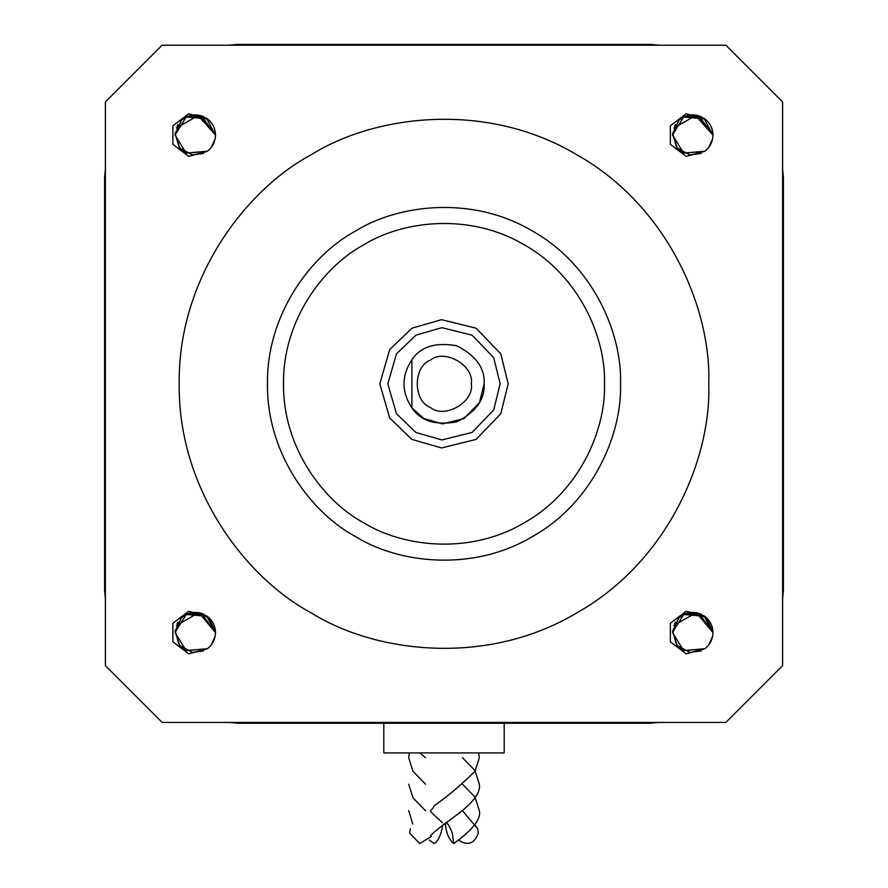 <?xml version="1.0" encoding="UTF-8"?>
<svg xmlns="http://www.w3.org/2000/svg" width="888" height="888" viewBox="0 0 888 888"><rect width="100%" height="100%" fill="white"/><g stroke="black" fill="none" stroke-linecap="round" stroke-linejoin="round"><path stroke-width="1.33" d="M411.91 407.881C401.365 391.83 401.365 375.791 411.91 359.74L411.91 407.881C420.59 420.956 435.52 425.618 456.687 421.867C475.868 412.165 485.015 399.478 484.115 383.805C485.015 368.143 475.868 355.455 456.687 345.754C435.52 342.002 420.59 346.664 411.91 359.74L411.91 407.881L423.942 418.559L442.457 423.898L464.058 418.559L479.487 402.519L484.115 383.816M471.284 383.805C474.558 365.601 444.488 348.24 430.358 360.184C412.953 366.455 412.953 401.165 430.358 407.437C444.488 419.38 474.558 402.02 471.284 383.805M500.166 383.816L493.684 410.001L472.083 432.456L441.836 439.937L415.917 432.456L396.47 413.741L387.834 383.816L396.47 353.879L415.917 335.165L441.836 327.683L472.083 335.165L493.684 357.62L500.166 383.816M504.184 723.221L504.184 752.913L383.816 752.913L383.816 723.221M445.598 822.71C447.352 822.554 449.594 826.029 452.325 833.144L453.746 843.6C448.751 839.349 445.954 832.478 445.365 822.987M620.523 383.805C622.233 333.766 593.262 265.09 532.267 230.936C472.183 195.194 398.224 204.44 355.733 230.936C311.544 254.479 266.555 313.908 267.477 383.805C266.555 453.713 311.544 513.142 355.733 536.685C398.224 563.181 472.183 572.427 532.267 536.685C593.262 502.53 622.233 433.855 620.523 383.805M508.191 383.805L500.788 353.879L476.09 328.216L441.536 319.669L411.91 328.216L389.688 349.606L379.809 383.805L389.688 418.015L411.91 439.405L441.536 447.952L476.09 439.405L500.788 413.741L508.191 383.805M708.791 383.805C711.344 308.735 667.887 205.727 576.39 154.501C486.28 100.877 375.335 114.752 311.61 154.501C245.31 189.821 177.833 278.965 179.209 383.805C177.833 488.655 245.31 577.799 311.61 613.12C375.335 652.869 486.28 666.744 576.39 613.12C667.887 561.893 711.344 458.885 708.791 383.805M725.873 45.199L162.127 45.199L105.395 101.942L105.395 665.678L162.127 722.421L725.873 722.421L782.606 665.678L782.606 101.942L725.873 45.199M215.473 631.901L215.484 632.556C215.307 625.829 212.565 620.412 207.27 616.283L188.722 611.244L172.871 623.276L172.871 641.824L188.722 653.857L207.27 648.817C212.565 644.688 215.307 639.271 215.484 632.556L215.473 633.2M712.953 631.901L712.964 632.556C712.787 625.829 710.045 620.412 704.75 616.283L686.202 611.244L670.351 623.276L670.351 641.824L686.202 653.857L704.75 648.817C710.045 644.688 712.787 639.271 712.964 632.556L712.953 633.2M215.473 134.421L215.484 135.065C215.307 128.349 212.565 122.933 207.27 118.803L188.722 113.764L172.871 125.796L172.871 144.344L188.722 156.377L207.27 151.337C212.565 147.208 215.307 141.791 215.484 135.065L215.473 135.72M712.953 134.421L712.964 135.065C712.787 128.349 710.045 122.933 704.75 118.803L686.202 113.764L670.351 125.796L670.351 144.344L686.202 156.377L704.75 151.337C710.045 147.208 712.787 141.791 712.964 135.065L712.953 135.72M201.454 613.308L207.781 616.672M172.871 641.824L172.871 623.276M207.426 648.695L186.114 650.582L175.036 632.478L186.247 614.452L207.381 616.372M203.607 650.971L191.586 652.436M186.203 650.627L181.618 647.474M179.01 644.588L175.125 630.702M177.078 623.698L177.933 622.133M180.508 618.725L183.25 616.283M186.746 614.207L199.234 612.72M187.59 613.841L206.527 615.761L215.484 632.556L198.812 612.642L176.29 625.552M698.934 613.308L705.261 616.672M670.351 641.824L670.351 623.276M704.905 648.695L683.594 650.582L672.516 632.478L683.727 614.452L704.861 616.372M701.087 650.971L689.066 652.436M683.682 650.627L679.098 647.474M676.501 644.588L672.605 630.702M674.558 623.698L675.413 622.133M677.988 618.725L680.73 616.283M684.226 614.207L696.714 612.72M685.07 613.841L704.006 615.761L712.964 632.556L696.292 612.642L673.77 625.552M201.454 115.817L207.781 119.192M172.871 144.344L172.871 125.796M207.426 151.215L186.114 153.102L175.036 134.998L186.247 116.972L207.381 118.892M203.607 153.491L191.586 154.956M186.203 153.147L181.618 149.994M179.01 147.108L175.125 133.222M177.078 126.218L177.933 124.653M180.508 121.245L183.25 118.803M186.746 116.728L199.234 115.24M187.59 116.361L206.527 118.282L215.484 135.065L198.812 115.163L176.29 128.072M673.77 128.072L696.292 115.163L712.964 135.065L698.912 115.817L705.261 119.192M670.351 144.344L670.351 125.796M704.905 151.215L683.594 153.102L672.516 134.998L683.727 116.972L704.861 118.892M701.087 153.491L689.066 154.956M683.682 153.147L679.098 149.994M676.501 147.108L672.605 133.222M674.558 126.218L675.413 124.653M677.988 121.245L680.73 118.803M684.226 116.728L696.714 115.24M181.441 617.782L175.08 631.29L179.72 645.487L192.829 652.625L207.27 648.817L186.147 650.604L175.036 632.556L186.147 614.496L207.204 616.239M678.92 617.782L672.56 631.29L677.2 645.487L690.309 652.625L704.75 648.817L683.627 650.604L672.516 632.556L683.627 614.496L704.684 616.239M181.441 120.302L175.08 133.811L179.72 148.007L192.829 155.145L207.27 151.337L186.147 153.125L175.036 135.065L186.147 117.016L207.204 118.759M678.92 120.302L672.56 133.811L677.2 148.007L690.309 155.145L704.75 151.337L683.627 153.125L672.516 135.065L683.627 117.016L704.684 118.759M184.46 615.451L192.84 612.476M199.545 612.787L203.874 614.252M681.94 615.451L690.131 612.498M697.025 612.787L701.354 614.252M184.46 117.971L192.618 115.018M199.545 115.307L203.874 116.772M681.94 117.971L690.187 115.007M692.418 114.852L691.43 114.896M697.025 115.307L701.354 116.772M181.663 617.582L185.359 614.918M185.947 614.596L186.524 614.307M187.856 613.73L190.321 612.942M191.497 612.687L197.036 612.409M201.432 613.297L215.484 632.556L209.091 617.793L193.95 612.376M679.142 617.582L682.839 614.918M683.427 614.596L684.004 614.307M685.336 613.73L687.8 612.942M688.977 612.687L694.516 612.409M698.912 613.297L712.964 632.556L706.571 617.793L691.43 612.376M181.663 120.102L185.359 117.438M185.947 117.116L186.524 116.828M187.856 116.25L190.321 115.462M191.497 115.207L197.036 114.929M201.432 115.817L215.484 135.065L197.591 114.985M685.07 116.361L704.006 118.282L712.964 135.065L695.071 114.985M679.142 120.102L682.839 117.438M683.427 117.116L684.004 116.828M685.336 116.25L687.8 115.462M688.977 115.207L694.516 114.929M215.107 636.419L211.211 644.977M712.587 636.419L708.691 644.977M215.107 138.939L211.211 147.486M193.95 114.896L195.005 114.852M712.587 138.939L708.691 147.486M199.156 612.709L215.462 631.657M696.636 612.709L712.942 631.657M199.156 115.229L215.462 134.166M696.636 115.229L712.942 134.166M410.3 828.759L409.69 833.144L419.747 843.567L431.257 836.474C428.249 836.674 435.819 830.169 453.957 816.971C472.571 803.64 481.019 792.718 479.309 784.204L474.969 770.518L462.493 757.719M429.404 840.126L434.254 843.6C438.117 841.291 440.992 835.009 442.901 824.774M474.714 824.741L477.7 828.759L478.31 833.144C474.303 843.822 467.743 846.142 458.596 840.126M604.473 383.805C606.027 338.317 579.686 275.879 524.242 244.833C469.619 212.332 402.386 220.746 363.758 244.833C323.587 266.245 282.684 320.268 283.527 383.805C282.684 447.352 323.587 501.376 363.758 522.788C402.386 546.875 469.619 555.289 524.242 522.788C579.686 491.741 606.027 429.304 604.473 383.805M104.595 177.533L105.395 168.698L104.595 177.533L105.395 168.698L104.595 177.533L105.395 168.698L104.595 177.533L105.395 168.698L104.595 177.533L105.395 168.698L104.595 177.533L105.395 168.698L104.595 177.533L105.395 168.698L104.595 177.533L105.395 168.698L104.595 177.533L105.395 168.698L104.595 177.533L105.395 168.698L104.595 177.533L105.395 168.698L104.595 177.533L105.395 168.698L104.595 177.533L105.395 168.698L104.595 177.533L105.395 168.698L104.595 177.533L105.395 168.698L104.595 177.533L105.395 168.698L104.595 177.533L105.395 168.698L104.595 177.533L105.395 168.698L104.595 177.533L105.395 168.698L104.595 177.533L105.395 168.698L104.595 177.533L105.395 168.698L104.595 177.533L105.395 168.698L104.595 177.533L105.395 168.698L104.595 177.533L105.395 168.698L104.595 177.533L105.395 168.698L104.595 177.533L105.395 168.698L104.595 177.533L105.395 168.698L104.595 177.533L105.395 168.698L104.595 177.533L105.395 168.698L104.595 177.533L105.395 168.698L104.595 177.533L104.595 590.087L105.395 598.923L104.595 590.087M237.718 44.4L228.893 45.199L237.718 44.4L228.893 45.199L237.718 44.4L228.893 45.199L237.718 44.4L228.893 45.199L237.718 44.4L228.893 45.199L237.718 44.4L228.893 45.199L237.718 44.4L228.893 45.199L237.718 44.4L228.893 45.199L237.718 44.4L228.893 45.199L237.718 44.4L228.893 45.199L237.718 44.4L228.893 45.199L237.718 44.4L228.893 45.199L237.718 44.4L228.893 45.199L237.718 44.4L228.893 45.199L237.718 44.4L228.893 45.199L237.718 44.4L228.893 45.199L237.718 44.4L228.893 45.199L237.718 44.4L228.893 45.199L237.718 44.4L228.893 45.199L237.718 44.4L228.893 45.199L237.718 44.4L228.893 45.199L237.718 44.4L228.893 45.199L237.718 44.4L228.893 45.199L237.718 44.4L228.893 45.199L237.718 44.4L228.893 45.199L237.718 44.4L228.893 45.199L237.718 44.4L228.893 45.199L237.718 44.4L228.893 45.199L237.718 44.4L228.893 45.199L237.718 44.4L228.893 45.199L237.718 44.4L650.282 44.4L659.107 45.199L650.282 44.4M237.718 723.221L228.893 722.421L237.718 723.221L228.893 722.421L237.718 723.221L228.893 722.421L237.718 723.221L228.893 722.421L237.718 723.221L228.893 722.421L237.718 723.221L228.893 722.421L237.718 723.221L228.893 722.421L237.718 723.221L228.893 722.421L237.718 723.221L228.893 722.421L237.718 723.221L228.893 722.421L237.718 723.221L228.893 722.421L237.718 723.221L228.893 722.421L237.718 723.221L228.893 722.421L237.718 723.221L228.893 722.421L237.718 723.221L228.893 722.421L237.718 723.221L228.893 722.421L237.718 723.221L228.893 722.421L237.718 723.221L228.893 722.421L237.718 723.221L228.893 722.421L237.718 723.221L228.893 722.421L237.718 723.221L228.893 722.421L237.718 723.221L228.893 722.421L237.718 723.221L228.893 722.421L237.718 723.221L228.893 722.421L237.718 723.221L228.893 722.421L237.718 723.221L228.893 722.421L237.718 723.221L228.893 722.421L237.718 723.221L228.893 722.421L237.718 723.221L228.893 722.421L237.718 723.221L228.893 722.421L237.718 723.221L650.282 723.221L659.107 722.421L650.282 723.221M783.405 177.533L782.606 168.698L783.405 177.533L782.606 168.698L783.405 177.533L782.606 168.698L783.405 177.533L782.606 168.698L783.405 177.533L782.606 168.698L783.405 177.533L782.606 168.698L783.405 177.533L782.606 168.698L783.405 177.533L782.606 168.698L783.405 177.533L782.606 168.698L783.405 177.533L782.606 168.698L783.405 177.533L782.606 168.698L783.405 177.533L782.606 168.698L783.405 177.533L782.606 168.698L783.405 177.533L782.606 168.698L783.405 177.533L782.606 168.698L783.405 177.533L782.606 168.698L783.405 177.533L782.606 168.698L783.405 177.533L782.606 168.698L783.405 177.533L782.606 168.698L783.405 177.533L782.606 168.698L783.405 177.533L782.606 168.698L783.405 177.533L782.606 168.698L783.405 177.533L782.606 168.698L783.405 177.533L782.606 168.698L783.405 177.533L782.606 168.698L783.405 177.533L782.606 168.698L783.405 177.533L782.606 168.698L783.405 177.533L782.606 168.698L783.405 177.533L782.606 168.698L783.405 177.533L782.606 168.698L783.405 177.533L783.405 590.087L782.606 598.923L783.405 590.087M425.507 784.204L412.876 771.15L408.691 757.719L409.224 752.913M453.746 843.6C472.916 829.603 481.44 818.625 479.309 810.677L474.969 797.002L462.493 784.204M425.507 757.719L419.88 752.913M442.402 822.71C424.486 806.027 431.557 813.619 433.988 805.849C446.631 797.202 460.339 785.636 475.124 771.15L479.309 757.719L478.776 752.913M412.754 823.92L408.691 810.677M445.099 824.774L444 823.964M425.507 810.677L413.075 797.946L408.691 784.204M477.7 828.759L462.493 810.677"/></g></svg>
